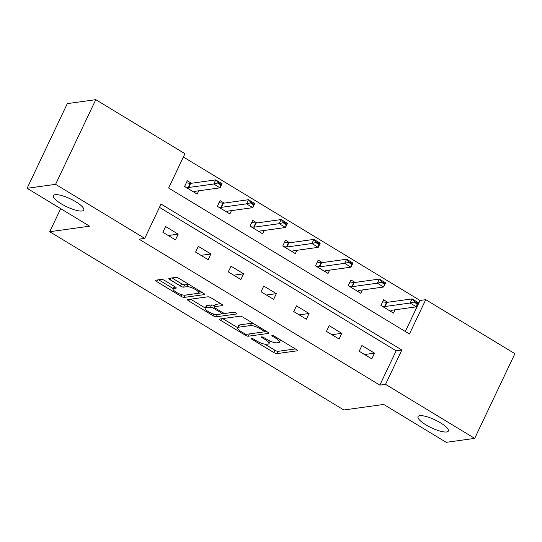 <?xml version="1.0" encoding="UTF-8"?>
<svg xmlns="http://www.w3.org/2000/svg" width="542" height="542" viewBox="0 0 542 542"><rect width="100%" height="100%" fill="white"/><g stroke="black" fill="none" stroke-linecap="round" stroke-linejoin="round"><path stroke-width="0.81" d="M251.271 338.289A1.802 0.467 -154.6 0 0 251.088 338.391A1.802 0.467 -154.6 0 0 251.935 339.272L273.812 352.53A2.575 0.664 -154.6 0 0 276.989 353.621L297.118 350.83A2.575 0.664 -154.6 0 0 297.382 350.688A2.575 0.664 -154.6 0 0 296.176 349.427L274.299 336.162A1.802 0.467 -154.6 0 0 272.07 335.403A1.802 0.467 -154.6 0 0 271.888 335.498A1.802 0.467 -154.6 0 0 272.734 336.386L275.56 338.1A8.238 2.134 -154.6 0 1 279.428 342.131A8.238 2.134 -154.6 0 1 278.574 342.591L276.894 342.822A8.238 2.134 -154.6 0 1 266.732 339.326L263.9 337.612A1.802 0.467 -154.6 0 0 261.671 336.846A1.802 0.467 -154.6 0 0 261.488 336.948A1.802 0.467 -154.6 0 0 262.335 337.829L265.16 339.543A8.238 2.134 -154.6 0 1 269.028 343.574A8.238 2.134 -154.6 0 1 268.175 344.034L266.495 344.265A8.238 2.134 -154.6 0 1 256.332 340.769L253.5 339.055A1.802 0.467 -154.6 0 0 251.271 338.289M82.032 210.987A16.788 4.343 -154.6 0 0 83.773 210.045A16.788 4.343 -154.6 0 0 73.272 200.337A16.788 4.343 -154.6 0 0 55.182 194.713A16.788 4.343 -154.6 0 0 53.448 195.648A16.788 4.343 -154.6 0 0 63.949 205.364A16.788 4.343 -154.6 0 0 82.032 210.987M446.608 431.967A16.788 4.343 -154.6 0 0 448.349 431.026A16.788 4.343 -154.6 0 0 437.841 421.317A16.788 4.343 -154.6 0 0 419.759 415.687A16.788 4.343 -154.6 0 0 418.017 416.629A16.788 4.343 -154.6 0 0 428.526 426.337A16.788 4.343 -154.6 0 0 446.608 431.967M164.639 280.485A2.575 0.664 -154.6 0 0 161.462 279.394L155.811 280.18A2.575 0.664 -154.6 0 0 155.547 280.322A2.575 0.664 -154.6 0 0 156.753 281.583L181.048 296.311A2.575 0.664 -154.6 0 0 184.226 297.402L204.354 294.604A2.575 0.664 -154.6 0 0 204.625 294.462A2.575 0.664 -154.6 0 0 203.419 293.202L179.117 278.473A2.575 0.664 -154.6 0 0 175.94 277.382L169.124 278.331A2.575 0.664 -154.6 0 0 168.853 278.473A2.575 0.664 -154.6 0 0 170.059 279.733L180.459 286.034A2.575 0.664 -154.6 0 0 183.636 287.131L187.017 286.657A6.883 1.782 -154.6 0 1 194.442 288.967A6.883 1.782 -154.6 0 1 198.751 292.951A6.883 1.782 -154.6 0 1 198.033 293.337L184.788 295.173A6.883 1.782 -154.6 0 1 177.363 292.87A6.883 1.782 -154.6 0 1 173.054 288.886A6.883 1.782 -154.6 0 1 173.772 288.5L175.981 288.195A2.575 0.664 -154.6 0 0 176.245 288.046A2.575 0.664 -154.6 0 0 175.039 286.786L164.639 280.485M474.69 438.376L446.215 442.333L383.702 404.447L343.831 409.982L49.735 231.725L89.613 226.183L27.1 188.298L55.582 184.341L95.785 99.667L184.937 153.704L168.637 188.033L409.447 333.994L425.748 299.665L514.9 353.702L474.69 438.376L385.545 384.339L401.846 350.01L161.028 204.049L144.734 238.378L55.582 184.341M144.734 238.378L139.037 239.171L379.847 385.132L385.545 384.339M219.849 318.994A2.575 0.664 -154.6 0 0 219.585 319.136A2.575 0.664 -154.6 0 0 220.79 320.397L245.086 335.119A2.575 0.664 -154.6 0 0 248.263 336.216L268.392 333.418A2.575 0.664 -154.6 0 0 268.656 333.276A2.575 0.664 -154.6 0 0 267.45 332.016L243.155 317.287A2.575 0.664 -154.6 0 0 239.977 316.196L219.849 318.994M213.067 315.715L188.772 300.986A2.575 0.664 -154.6 0 1 187.566 299.726A2.575 0.664 -154.6 0 1 187.83 299.584L207.959 296.792A2.575 0.664 -154.6 0 1 211.136 297.883L221.536 304.184A2.575 0.664 -154.6 0 1 222.742 305.444A2.575 0.664 -154.6 0 1 222.477 305.586L214.314 306.725A2.575 0.664 -154.6 0 0 214.049 306.867A2.575 0.664 -154.6 0 0 215.255 308.127L222.152 312.307A2.575 0.664 -154.6 0 0 225.33 313.398L233.826 312.219A1.802 0.467 -154.6 0 1 235.77 312.822A1.802 0.467 -154.6 0 1 236.895 313.865A1.802 0.467 -154.6 0 1 236.712 313.967L216.244 316.806A2.575 0.664 -154.6 0 1 213.067 315.715L213.826 314.116M60.69 208.656L49.735 231.725M379.847 385.132L396.148 350.803L159.47 207.349M374.502 353.154L361.914 345.525L359.197 351.25L371.785 358.879L374.502 353.154L364.61 354.529M341.778 333.323L329.19 325.695L326.474 331.413L339.062 339.041L341.778 333.323L331.887 334.692M309.055 313.486L296.467 305.857L293.75 311.582L306.338 319.211L309.055 313.486L299.164 314.861M276.332 293.649L263.744 286.02L261.027 291.745L273.615 299.374L276.332 293.649L266.44 295.024M243.609 273.818L231.021 266.19L228.304 271.908L240.892 279.536L243.609 273.818L233.717 275.194M210.879 253.981L198.297 246.353L195.581 252.077L208.169 259.706L210.879 253.981L200.994 255.357M178.155 234.151L165.574 226.522L162.857 232.24L175.439 239.869L178.155 234.151L168.271 235.519M405.321 331.487L420.05 300.458L183.372 156.997M387.794 302.273L383.648 299.76L380.931 305.478L393.519 313.107L395.091 309.794M355.071 282.436L350.925 279.923L348.208 285.641L360.796 293.269L362.368 289.963M322.348 262.606L318.201 260.085L315.485 265.81L328.066 273.439L329.644 270.126M289.624 242.769L285.478 240.255L282.761 245.973L295.343 253.602L296.914 250.296M256.901 222.931L252.755 220.418L250.038 226.143L262.619 233.771L264.191 230.458M224.178 203.101L220.032 200.581L217.315 206.306L229.896 213.934L231.468 210.621M191.455 183.264L187.308 180.75L184.592 186.468L197.173 194.097L198.745 190.791M27.1 188.298L67.31 103.624L95.785 99.667M420.05 300.458L425.748 299.665M396.148 350.803L401.846 350.01M269.028 343.574L270.112 341.284A8.238 2.134 -154.6 0 0 270.167 341.108M264.936 344.204L274.896 350.24A2.575 0.664 -154.6 0 0 278.073 351.338L295.363 348.933M249.212 333.933A2.575 0.664 -154.6 0 0 249.347 333.926L266.644 331.521M222.687 318.594L237.572 327.619M244.388 333.533A1.802 0.467 -154.6 0 0 246.61 334.299L264.279 331.839A1.802 0.467 -154.6 0 0 264.469 331.745A1.802 0.467 -154.6 0 0 263.622 330.857L260.634 329.048A8.238 2.134 -154.6 0 0 250.465 325.552L238.392 327.233A8.238 2.134 -154.6 0 0 237.538 327.693A8.238 2.134 -154.6 0 0 241.4 331.724L244.388 333.533M253.114 323.323A8.238 2.134 -154.6 0 0 251.556 323.262L250.465 325.552M237.538 327.693L238.622 325.403A8.238 2.134 -154.6 0 1 239.476 324.943L251.556 323.262M205.249 308.025L190.669 299.191M220.723 303.696L215.398 304.435A2.575 0.664 -154.6 0 0 215.133 304.577L214.049 306.867M233.948 312.212L217.335 314.516L216.244 316.806M205.845 307.897A6.883 1.782 -154.6 0 0 205.127 308.283A6.883 1.782 -154.6 0 0 209.436 312.267A6.883 1.782 -154.6 0 0 216.861 314.577L221.529 313.926A2.575 0.664 -154.6 0 0 221.793 313.784A2.575 0.664 -154.6 0 0 220.587 312.524L213.69 308.344A2.575 0.664 -154.6 0 0 210.513 307.246L205.845 307.897L206.929 305.607A6.883 1.782 -154.6 0 0 206.217 305.993L205.127 308.283M214.503 305.898A2.575 0.664 -154.6 0 0 211.597 304.963L210.513 307.246M206.929 305.607L211.597 304.963M174.348 286.372A6.883 1.782 -154.6 0 0 174.145 286.596L173.054 288.886M188.819 284.354A6.883 1.782 -154.6 0 0 188.108 284.367L187.017 286.657M171.956 277.938L181.55 283.751A2.575 0.664 -154.6 0 0 184.727 284.841L188.108 284.367M185.174 295.119A2.575 0.664 -154.6 0 0 185.317 295.112L202.606 292.714M158.65 279.787L173.189 288.595M382.774 301.589L383.343 301.935M413.98 302.05L417.13 303.96L417.455 303.276L414.305 301.366L413.98 302.05L410.111 303.019L412.069 298.899L418.363 302.714L416.405 306.833L410.111 303.019L385.05 306.501A2.622 0.677 25.4 0 1 384.603 306.487L382.015 306.135M414.305 301.366L412.069 298.899L387.008 302.382A2.622 0.677 25.4 0 1 386.561 302.368L382.659 301.84M390.416 311.23L391.094 310.424A2.622 0.677 25.4 0 1 391.344 310.315L416.405 306.833L417.13 303.96M417.455 303.276L418.363 302.714M350.051 281.752L350.62 282.097M381.256 282.219L384.407 284.123L384.732 283.439L381.582 281.535L381.256 282.219L377.388 283.188L379.346 279.069L385.64 282.883L383.682 287.003L377.388 283.188L352.327 286.671A2.622 0.677 25.4 0 1 351.88 286.657L349.292 286.305M381.582 281.535L379.346 279.069L354.285 282.551A2.622 0.677 25.4 0 1 353.838 282.538L349.936 282.003M357.693 291.393L358.37 290.593A2.622 0.677 25.4 0 1 358.621 290.485L383.682 287.003L384.407 284.123M384.732 283.439L385.64 282.883M317.327 261.922L317.897 262.26M348.533 262.382L351.683 264.293L352.009 263.602L348.858 261.698L348.533 262.382L344.665 263.351L346.623 259.232L352.917 263.046L350.959 267.165L344.665 263.351L319.604 266.833A2.622 0.677 25.4 0 1 319.157 266.82L316.569 266.468M348.858 261.698L346.623 259.232L321.555 262.714A2.622 0.677 25.4 0 1 321.115 262.701L317.212 262.172M324.97 271.562L325.647 270.756A2.622 0.677 25.4 0 1 325.898 270.648L350.959 267.165L351.683 264.293M352.009 263.602L352.917 263.046M284.604 242.084L285.173 242.43M315.81 242.552L318.96 244.456L319.285 243.771L316.135 241.861L315.81 242.552L311.941 243.521L313.899 239.401L320.193 243.216L318.235 247.335L311.941 243.521L286.881 246.996A2.622 0.677 25.4 0 1 286.433 246.989L283.845 246.637M316.135 241.861L313.899 239.401L288.832 242.877A2.622 0.677 25.4 0 1 288.391 242.87L284.489 242.335M292.246 251.725L292.924 250.919A2.622 0.677 25.4 0 1 293.175 250.81L318.235 247.335L318.96 244.456M319.285 243.771L320.193 243.216M251.881 222.254L252.45 222.593M283.087 222.715L286.237 224.618L286.562 223.934L283.412 222.03L283.087 222.715L279.218 223.683L281.176 219.564L287.47 223.379L285.512 227.498L279.218 223.683L254.157 227.166A2.622 0.677 25.4 0 1 253.71 227.152L251.122 226.8M283.412 222.03L281.176 219.564L256.109 223.047A2.622 0.677 25.4 0 1 255.668 223.033L251.766 222.498M259.523 231.895L260.201 231.088A2.622 0.677 25.4 0 1 260.451 230.98L285.512 227.498L286.237 224.618M286.562 223.934L287.47 223.379M219.158 202.417L219.727 202.762M250.363 202.877L253.514 204.788L253.839 204.104L250.689 202.193L250.363 202.877L246.495 203.846L248.453 199.727L254.747 203.541L252.789 207.661L246.495 203.846L221.434 207.329A2.622 0.677 25.4 0 1 220.987 207.315L218.399 206.963M250.689 202.193L248.453 199.727L223.385 203.209A2.622 0.677 25.4 0 1 222.945 203.196L219.043 202.667M226.8 212.058L227.477 211.251A2.622 0.677 25.4 0 1 227.728 211.143L252.789 207.661L253.514 204.788M253.839 204.104L254.747 203.541M186.434 182.579L187.004 182.925M217.64 183.047L220.79 184.951L221.116 184.266L217.965 182.356L217.64 183.047L213.772 184.016L215.73 179.897L222.024 183.711L220.066 187.83L213.772 184.016L188.711 187.491A2.622 0.677 25.4 0 1 188.264 187.485L185.676 187.132M217.965 182.356L215.73 179.897L190.662 183.372A2.622 0.677 25.4 0 1 190.222 183.365L186.319 182.83M194.077 192.22L194.754 191.414A2.622 0.677 25.4 0 1 194.998 191.306L220.066 187.83L220.79 184.951M221.116 184.266L222.024 183.711M252.308 338.486L251.935 339.272M273.107 335.6L272.734 336.386M262.707 337.043L262.335 337.829M265.594 338.635L265.16 339.543M275.993 337.192L275.56 338.1M297.328 350.389L297.118 350.83M278.073 351.338L276.989 353.621M274.896 350.24L273.812 352.53M268.602 332.978L268.392 333.418M249.347 333.926L248.263 336.216M245.573 334.096L245.086 335.119M221.57 318.75L220.79 320.397M264.049 329.956L263.622 330.857M261.068 328.147L260.634 329.048M239.476 324.943L238.392 327.233M189.551 299.347L188.772 300.986M222.687 305.146L222.477 305.586M215.398 304.435L214.314 306.725M221.014 311.616L220.587 312.524M214.192 307.287L213.69 308.344M176.191 287.755L175.981 288.195M174.68 286.576L173.772 288.5M184.727 284.841L183.636 287.131M181.55 283.751L180.459 286.034M170.845 278.093L170.059 279.733M204.564 294.164L204.354 294.604M185.317 295.112L184.226 297.402M181.8 294.733L181.048 296.311M157.532 279.936L156.753 281.583M386.561 302.368L384.603 306.487M387.008 302.382L385.05 306.501M353.838 282.538L351.88 286.657M354.285 282.551L352.327 286.671M321.115 262.701L319.157 266.82M321.555 262.714L319.604 266.833M288.391 242.87L286.433 246.989M288.832 242.877L286.881 246.996M255.668 223.033L253.71 227.152M256.109 223.047L254.157 227.166M222.945 203.196L220.987 207.315M223.385 203.209L221.434 207.329M190.222 183.365L188.264 187.485M190.662 183.372L188.711 187.491M280.478 339.915L279.428 342.131M265.031 330.552L264.469 331.745M222.423 312.463L221.793 313.784M199.7 290.952L198.751 292.951"/></g></svg>
